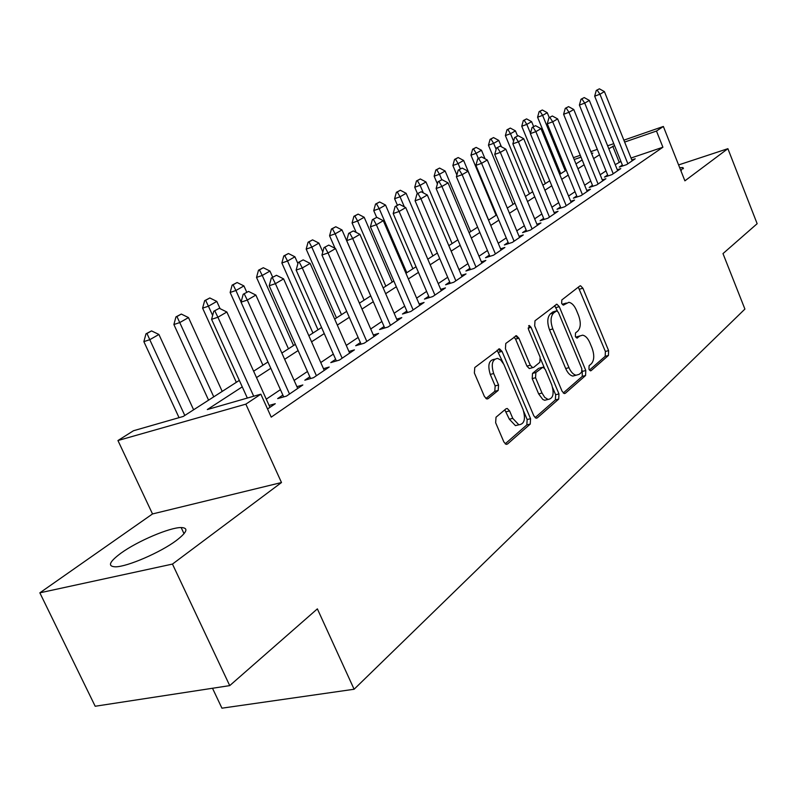 <?xml version="1.0" encoding="UTF-8"?>
<svg xmlns="http://www.w3.org/2000/svg" width="797" height="797" viewBox="0 0 797 797"><rect width="100%" height="100%" fill="white"/><g stroke="black" fill="none" stroke-linecap="round" stroke-linejoin="round"><path stroke-width="1.2" d="M588.943 369.2L590.477 370.834L591.125 370.635L608.43 355.452L608.599 350.61L582.896 288.205L580.545 285.774L579.808 286.003L561.815 299.961L561.646 303.398L563.31 305.121L568.819 302.332C571.768 302.83 574.278 305.42 576.361 310.113L578.542 315.393C581.043 322.466 580.804 327.687 577.825 331.054L575.504 332.967L575.344 336.424L576.938 338.097L579.877 335.985L582.637 335.168C585.466 335.716 587.867 338.247 589.86 342.75L592.022 347.99C594.512 355.024 594.293 360.274 591.374 363.741L589.093 365.723L588.943 369.2M176.306 540.535C187.195 532.167 188.809 527.833 181.158 527.544C169.791 527.395 137.522 541.123 120.995 553.138C109.129 561.935 107.306 566.498 115.515 566.826C127.161 566.846 160.556 552.401 176.306 540.535M680.957 170.897L682.969 167.579L679.711 167.739M496.013 417.22L495.644 422.729L503.873 441.966L506.125 444.367L507.48 444.039L530.244 424.064L530.553 418.704L502.03 351.387L499.54 348.857L474.773 367.537L474.374 372.996L484.417 396.488L486.828 398.978L488.093 398.679L498.195 390.42L498.563 385.011L493.672 373.524C490.922 364.319 492.227 359.278 497.607 358.401L500.745 360.025L503.863 364.359L523.051 409.548C525.821 419.023 524.416 424.104 518.837 424.801L512.76 418.365L509.592 410.923L507.261 408.482L506.025 408.791L496.013 417.22M229.725 685.619L95.182 706.252L39.85 592.829L172.461 564.077L229.725 685.619L317.365 608.868L354.107 689.246L744.906 309.077L722.989 253.605L757.15 223.698L727.89 148.68L684.892 180.839L663.363 126.464L656.479 131.047L662.905 147.226L271.229 417.13L260.848 394.176L245.845 404.149L117.946 440.532L133.478 430.739L183.25 416.452L239.319 380.398M172.461 564.077L281.49 482.534L245.845 404.149M562.064 391.207L564.276 393.569L565.332 393.27L585.576 375.507L585.795 370.515L559.275 306.666L556.874 304.205L534.986 320.793L534.687 325.873L562.064 391.207M558.707 399.088L537.258 417.907L536.072 418.216L533.831 415.835L505.428 348.727L505.776 343.467L516.446 335.686L518.907 338.197L530.284 365.205L532.645 367.646L533.691 367.367L539.848 362.306L540.137 357.156L528.441 329.291L529.308 325.525L531.021 327.278L558.966 393.917L558.707 399.088L555.37 399.915L535.086 417.678M727.89 148.68L678.596 164.929M622.347 164.999L619.259 167.101L626.621 164.62L635.219 158.772L631.792 159.928M607.653 174.971L604.475 177.113L611.907 174.633L620.793 168.585L617.277 169.761M592.45 185.263L589.192 187.474L596.704 184.974L605.889 178.727L602.283 179.933M576.739 195.913L573.392 198.184L580.983 195.673L590.487 189.208L586.771 190.443M560.48 206.931L557.033 209.262L564.714 206.752L574.547 200.057L570.722 201.322M543.644 218.348L540.107 220.739L547.868 218.219L558.049 211.285L554.114 212.57M526.209 230.164L522.563 232.624L530.404 230.094L540.954 222.921L536.909 224.236M508.127 242.408L504.381 244.948L512.312 242.418L523.25 234.966L519.066 236.31M489.378 255.12L485.522 257.73L493.532 255.189L504.88 247.469L500.576 248.843M469.921 268.31L465.936 271L474.036 268.459L485.821 260.44L481.368 261.844M449.707 282.008L445.603 284.788L453.782 282.238L466.026 273.909L461.433 275.344M428.696 296.245L424.452 299.114L432.721 296.574L445.453 287.906L440.701 289.381M406.839 311.059L402.455 314.028L410.814 311.488L424.064 302.462L419.152 303.976M384.074 326.481L379.551 329.55L388 327.009L401.798 317.614L396.707 319.159M360.364 342.551L355.691 345.719L364.219 343.198L378.605 333.405L373.325 334.979M335.637 359.308L330.795 362.595L339.412 360.075L354.426 349.863L348.947 351.477M309.834 376.802L304.813 380.199L313.51 377.698L329.191 367.028L323.492 368.682M282.865 395.073L277.655 398.61L286.442 396.119L302.83 384.971L296.912 386.665M662.905 147.226L631.035 158.025M620.923 161.442L615.234 164.67M605.999 170.877L600.191 174.772M590.766 181.108L584.649 185.223M575.016 191.698L568.56 196.032M558.717 202.647L551.913 207.22M541.84 213.985L534.657 218.816M524.366 225.73L516.785 230.821M506.244 237.905L498.245 243.284M487.455 250.537L478.997 256.216M467.949 263.648L459.012 269.645M447.685 277.256L438.24 283.602M426.614 291.413L416.632 298.128M404.707 306.138L394.136 313.241M381.893 321.47L370.705 328.992M358.122 337.44L346.267 345.41M333.335 354.097L320.763 362.545M307.463 371.482L294.123 380.448M280.424 389.653L266.268 399.167M269.117 405.454L275.274 403.72L267.543 408.981M212.5 688.259L221.935 708.184L354.107 689.246M281.49 482.534L152.516 513.945L39.85 592.829M152.516 513.945L117.946 440.532M555.708 164.64L556.724 164.003M242.248 386.854L207.32 409.548L260.848 394.176M614.537 145.562L608.808 148.73M599.493 154.787L593.635 158.583M584.121 164.77L577.955 168.775M568.231 175.091L561.726 179.325M551.783 185.771L544.919 190.234M534.757 196.839L527.514 201.541M517.123 208.296L509.472 213.267M498.832 220.171L490.753 225.421M479.864 232.495L471.336 238.044M460.178 245.287L451.152 251.145M439.715 258.577L430.181 264.773M418.455 272.385L408.373 278.94M396.328 286.761L385.658 293.695M373.295 301.724L361.997 309.067M349.295 317.316L337.32 325.096M324.259 333.584L311.557 341.823M298.118 350.56L284.649 359.308M270.811 368.294L256.514 377.589M656.479 131.047L624.639 142.065M573.422 157.657L580.276 155.285M590.816 151.629L597.302 149.378M607.623 145.801L613.77 143.669M623.872 140.162L663.363 126.464M591.703 153.801L592.838 153.064L591.573 153.502M581.033 157.148L574.179 159.52M557.282 165.368L556.167 165.746M253.625 371.193L267.971 361.977M281.849 353.051L295.358 344.364M308.837 335.696L321.57 327.507M334.67 319.079L346.675 311.358M359.417 303.169L370.744 295.876M383.148 287.906L393.848 281.022M405.922 273.261L416.034 266.756M427.8 259.194L437.364 253.047M448.831 245.665L457.877 239.857M469.064 232.654L477.622 227.155M488.541 220.131L496.641 214.921M507.3 208.067L514.972 203.135M525.392 196.431L532.665 191.758M542.847 185.213L549.741 180.78M559.693 174.374L566.229 170.179M575.972 163.913L582.159 159.928M619.13 162.05L612.744 146.18M498.962 348.897L500.227 351.885M579.997 335.886L576.62 336.882L579.877 335.985M575.942 337.44L576.62 336.882M566.288 303.059L563.001 304.036L566.249 303.099M562.343 304.544L563.001 304.036M589.441 370.097L605.202 356.309L605.381 351.467L578.313 287.159M557.452 311.069L554.592 305.58M563.26 393.011L582.298 376.353L582.208 370.615M581.671 372.179L581.82 368.682L558.468 312.504L556.804 310.79L553.666 312.952C550.538 316.329 550.249 321.649 552.819 328.922L568.978 367.666C570.931 372.079 573.302 374.59 576.101 375.218L579.21 374.321L581.671 372.179M553.536 311.727L556.206 310.96L553.536 311.727M575.763 375.307L572.804 376.074C570.014 375.447 567.633 372.936 565.681 368.533L549.532 329.848C546.971 322.576 547.25 317.266 550.388 313.888L552.939 311.896M530.334 368.264L529.298 368.543L526.937 366.102L515.569 339.133L514.055 337.041M540.635 359.029L544.421 368.035M552.7 387.74L555.639 394.754L558.966 393.917M542.02 393.051L544.749 397.404L548.047 399.436C553.168 398.639 554.383 393.748 551.713 384.752L545.337 369.559L543.016 367.138L535.853 372.518L535.564 377.728L542.02 393.051L538.662 393.907L542.787 399.446L544.7 400.273L547.539 399.556M539.689 368.025L541.99 367.417L539.689 368.025M538.662 393.907L532.207 378.605L532.516 373.394L538.662 368.304M555.37 399.915L555.639 394.754M518.727 424.821L515.43 425.628L509.343 419.202L504.8 409.827M494.578 359.228L494.22 359.327C488.84 360.214 487.515 365.245 490.265 374.431L493.672 373.524M485.911 398.54L494.788 391.307L495.156 385.907L490.265 374.431M503.315 363.312L497.099 350.202M505.178 443.849L526.847 424.891L527.156 419.531L523.749 411.501M549.243 117.587L547.26 112.716L542.618 115.366L565.262 170.797M539.977 111.311L542.309 109.986L539.141 111.62L539.977 111.311L542.618 115.366L537.586 117.219L560.709 173.726M547.26 112.716L542.309 109.986M539.141 111.62L537.586 117.219M599.394 88.816L596.276 90.44L599.394 88.816L604.415 91.615L632.16 160.845M627.867 163.774L599.942 94.225L594.672 96.168L596.276 90.44M622.726 165.935L594.672 96.168M604.415 91.615L599.942 94.225L597.152 90.111M533.641 126.593L531.609 121.642L526.817 124.382L530.473 133.268M524.167 120.247L526.578 118.883L523.32 120.556L524.167 120.247L526.817 124.382L521.746 126.245L545.337 183.609M531.609 121.642L526.578 118.883M523.32 120.556L521.746 126.245M517.542 135.948L515.46 130.877L510.508 133.697L513.597 141.189M507.838 129.483L510.319 128.078L506.982 129.791L507.838 129.483L510.508 133.697L505.378 135.58L529.457 193.82M515.46 130.877L510.319 128.078M506.982 129.791L505.378 135.58M501.393 146.768L498.763 140.411L493.642 143.33L496.132 149.328M490.952 139.027L493.522 137.572L490.095 139.336L490.952 139.027L493.642 143.33L488.461 145.213L513.049 204.371M498.763 140.411L493.522 137.572M490.095 139.336L488.461 145.213M485.044 158.792L481.498 150.264L476.198 153.293L478.369 158.503M473.498 148.89L476.158 147.395L472.631 149.208L473.498 148.89L476.198 153.293L470.967 155.186L496.093 215.28M481.498 150.264L476.158 147.395M472.631 149.208L470.967 155.186M584.231 97.573L581.023 99.236L584.231 97.573L589.342 100.412L617.665 170.717M613.222 173.736L584.729 103.112L579.399 105.065L581.023 99.236M608.031 175.928L579.399 105.065M589.342 100.412L584.729 103.112L581.91 98.918M568.55 106.629L565.262 108.342L568.55 106.629L573.77 109.508L602.681 180.909M598.089 184.037L568.988 112.297L563.609 114.27L565.262 108.342M592.858 186.259L563.609 114.27M573.77 109.508L568.988 112.297L566.159 108.013M552.341 115.993L548.954 117.757L552.341 115.993L557.651 118.912L587.18 191.459M582.428 194.687L552.71 121.802L547.28 123.784L548.954 117.757M577.158 196.939L547.28 123.784M557.651 118.912L552.71 121.802L549.86 117.428M535.554 125.677L532.077 127.5L535.554 125.677L540.984 128.646L571.15 202.368M566.239 205.716L535.863 131.635L530.374 133.627L532.077 127.5M560.909 207.997L530.374 133.627M540.984 128.646L535.863 131.635L532.994 127.161M488.621 220.082L463.635 160.466L458.155 163.594L460.377 168.894M455.436 159.101L458.185 157.547L454.559 159.42L455.436 159.101L458.155 163.594L452.875 165.507L456.87 175.011M463.635 160.466L458.185 157.547M454.559 159.42L452.875 165.507M518.18 135.719L514.603 137.582L518.18 135.719L523.719 138.728L554.563 213.656M549.472 217.123L518.419 141.816L512.869 143.829L514.603 137.582M544.092 219.444L512.869 143.829M523.719 138.728L518.419 141.816L515.52 137.253M470.678 231.618L445.144 171.026L439.466 174.264L441.787 179.773M436.736 169.671L439.585 168.067L435.849 170L436.736 169.671L439.466 174.264L434.136 176.187L437.414 183.918M445.144 171.026L439.585 168.067M435.849 170L434.136 176.187M500.177 146.11L496.491 148.043L500.177 146.11L505.826 149.169L537.367 225.352M532.097 228.948L500.337 152.376L494.728 154.389L496.491 148.043M526.678 231.299L494.728 154.389M505.826 149.169L500.337 152.376L497.418 147.704M452.108 243.563L425.987 181.965L420.109 185.322L423.327 192.894M417.359 180.63L420.308 178.956L416.462 180.949L417.359 180.63L420.109 185.322L414.729 187.245L417.459 193.661M425.987 181.965L420.308 178.956M416.462 180.949L414.729 187.245M481.518 156.889L477.712 158.882L481.518 156.889L487.286 159.998L519.554 237.476M514.085 241.202L481.587 163.315L475.919 165.348L477.712 158.882M508.625 243.593L475.919 165.348M487.286 159.998L481.587 163.315L478.658 158.543M432.871 255.937L406.131 193.302L400.034 196.779L404.348 206.861M397.285 191.977L400.343 190.254L396.378 192.306L397.285 191.977L400.034 196.779L394.605 198.712L397.404 205.237M406.131 193.302L400.343 190.254M396.378 192.306L394.605 198.712M462.15 168.077L458.225 170.13L462.15 168.077L468.038 171.225L501.084 250.059M495.405 253.914L462.13 174.673L456.402 176.715L458.225 170.13M489.896 256.345L456.402 176.715M468.038 171.225L462.13 174.673L459.182 169.791M412.916 268.768L385.549 205.058L379.223 208.665L406.789 272.704M376.453 203.753L379.621 201.96L375.536 204.082L376.453 203.753L379.223 208.665L373.743 210.607L376.662 217.402M385.549 205.058L379.621 201.96M375.536 204.082L373.743 210.607M517.502 338.595L516.277 335.676M442.036 179.684L437.991 181.806L442.036 179.684L448.063 182.882L481.906 263.1M476.008 267.115L441.927 186.468L436.138 188.52L437.991 181.806M470.459 269.585L436.138 188.52M448.063 182.882L441.927 186.468L438.958 181.467M392.214 282.078L364.179 217.262L357.604 221.008L385.848 286.173M354.824 215.977L358.122 214.114L353.908 216.306L354.824 215.977L357.604 221.008L352.075 222.961L356.189 232.425M364.179 217.262L358.122 214.114M353.908 216.306L352.075 222.961M421.155 191.748L416.97 193.94L421.155 191.748L427.312 194.996L461.991 276.659M455.864 280.823L420.926 198.722L415.088 200.784L416.97 193.94M450.275 283.333L415.088 200.784M427.312 194.996L420.926 198.722L417.947 193.601M370.715 295.906L341.983 229.935L335.158 233.83L364.109 300.15M332.369 228.679L335.796 226.746L331.442 229.008L332.369 228.679L335.158 233.83L329.579 235.782L335.059 248.315M341.983 229.935L335.796 226.746M331.442 229.008L329.579 235.782M399.427 204.291L395.113 206.562L399.427 204.291L405.743 207.589L441.289 290.746M434.923 295.079L399.098 211.464L393.19 213.536L395.113 206.562M429.284 297.63L393.19 213.536M405.743 207.589L399.098 211.464L396.099 206.214M322.795 251.952L318.92 243.105L311.816 247.16L341.505 314.685M309.017 241.88L312.583 239.867L308.08 242.208L309.017 241.88L311.816 247.16L306.187 249.112L336.483 317.913M318.92 243.105L312.583 239.867M308.08 242.208L306.187 249.112M376.832 217.342L372.368 219.693L376.832 217.342L383.287 220.699L419.76 305.39M413.135 309.903L376.373 224.734L370.406 226.806L372.368 219.693M407.456 312.504L370.406 226.806M383.287 220.699L376.373 224.734L373.365 219.344M297.919 263.588L294.92 256.803L287.538 261.017L318.003 329.799M284.728 255.608L288.434 253.516L283.792 255.937L284.728 255.608L287.538 261.017L281.859 262.98L312.952 333.046M294.92 256.803L288.434 253.516M283.792 255.937L281.859 262.98M272.694 277.226L269.954 271.07L262.253 275.463L293.545 345.529M259.443 269.904L263.309 267.722L258.497 270.233L259.443 269.904L262.253 275.463L256.524 277.416L288.454 348.807M269.954 271.07L263.309 267.722M258.497 270.233L256.524 277.416M246.751 292.21L243.932 285.924L235.912 290.507L241.083 302.003M233.103 284.798L237.117 282.527L232.136 285.127L233.103 284.798L235.912 290.507L230.134 292.459L262.93 365.215M243.932 285.924L237.117 282.527M232.136 285.127L230.134 292.459M220.082 308.658L216.804 301.415L208.435 306.197L212.64 315.453M205.616 300.33L209.82 297.958L204.65 300.658L205.616 300.33L208.435 306.197L202.607 308.15L236.33 382.321M216.804 301.415L209.82 297.958M204.65 300.658L202.607 308.15M222.204 391.407L188.49 317.585L179.753 322.576L213.755 396.836M176.934 316.548L181.317 314.068L175.958 316.877L176.934 316.548L179.753 322.576L173.885 324.528L208.575 400.174M188.49 317.585L181.317 314.068M175.958 316.877L173.885 324.528M193.611 409.788L158.912 334.471L149.776 339.691L184.794 415.466M146.967 333.485L151.55 330.904L145.99 333.813L146.967 333.485L149.776 339.691L143.868 341.634L179.046 417.658M158.912 334.471L151.55 330.904M145.99 333.813L143.868 341.634M353.3 230.931L348.678 233.362L353.3 230.931L359.915 234.338L397.354 320.643M390.45 325.345L352.712 238.542L346.685 240.624L348.678 233.362M384.732 327.995L346.685 240.624M359.915 234.338L352.712 238.542L349.684 233.013M328.772 245.097L323.99 247.618L328.772 245.097L335.547 248.564L374.002 336.533M366.809 341.435L328.035 252.948L321.948 255.03L323.99 247.618M361.061 344.135L321.948 255.03M335.547 248.564L328.035 252.948L324.997 247.269M303.179 259.872L298.227 262.492L303.179 259.872L310.133 263.399L349.654 353.101M342.152 358.212L302.292 267.971L296.145 270.063L298.227 262.492M336.374 360.961L296.145 270.063M310.133 263.399L302.292 267.971L299.244 262.143M276.459 275.294L271.319 278.023L276.459 275.294L283.602 278.89L324.249 370.396M316.409 375.726L275.413 283.672L269.207 285.754L271.319 278.023M310.601 378.535L269.207 285.754M283.602 278.89L275.413 283.672L272.355 277.675M248.544 291.423L243.205 294.252L248.544 291.423L255.867 295.069L297.709 388.448M289.52 394.027L247.309 300.07L241.043 302.163L243.205 294.252M283.692 396.896L241.043 302.163M255.867 295.069L247.309 300.07L244.251 293.904M219.334 308.29L213.785 311.238L219.334 308.29L226.866 312.006L269.964 407.337M253.705 396.229L217.9 317.236L211.584 319.318L213.785 311.238M247.339 398.052L211.584 319.318M226.866 312.006L217.9 317.236L214.831 310.89M590.418 370.824L591.125 370.635M563.3 305.112L563.887 304.952M576.908 338.087L577.556 337.908M579.688 289.152L582.896 288.205M605.381 351.467L608.599 350.61M605.202 356.309L608.43 355.452M556.017 307.602L559.275 306.666M582.517 371.362L585.795 370.515M582.298 376.353L585.576 375.507M564.216 393.559L565.332 393.27M550.388 313.888L553.666 312.952M549.532 329.848L552.819 328.922M565.681 368.533L568.978 367.666M536.022 418.206L537.258 417.907M515.569 339.133L518.907 338.197M526.937 366.102L530.284 365.205M528.102 328.105L531.021 327.278M532.516 373.394L535.853 372.518M532.207 378.605L535.564 377.728M506.175 411.78L509.592 410.923M509.343 419.202L512.76 418.365M495.156 385.907L498.563 385.011M494.788 391.307L498.195 390.42M486.867 398.988L488.093 398.679M498.653 352.324L502.03 351.387M527.156 419.531L530.553 418.704M526.847 424.891L530.244 424.064M506.115 444.357L507.48 444.039M181.158 527.544L184.037 533.711M682.969 167.579L683.428 168.735M579.817 285.993L580.545 285.774M556.057 304.444L556.874 304.205M572.804 376.074L576.101 375.218M515.43 335.975L516.446 335.686M529.298 368.543L532.645 367.646M528.65 325.714L529.308 325.525M544.7 400.273L548.047 399.436M506.025 408.791L507.261 408.482M515.43 425.628L518.837 424.801M498.444 349.166L499.54 348.857"/></g></svg>
